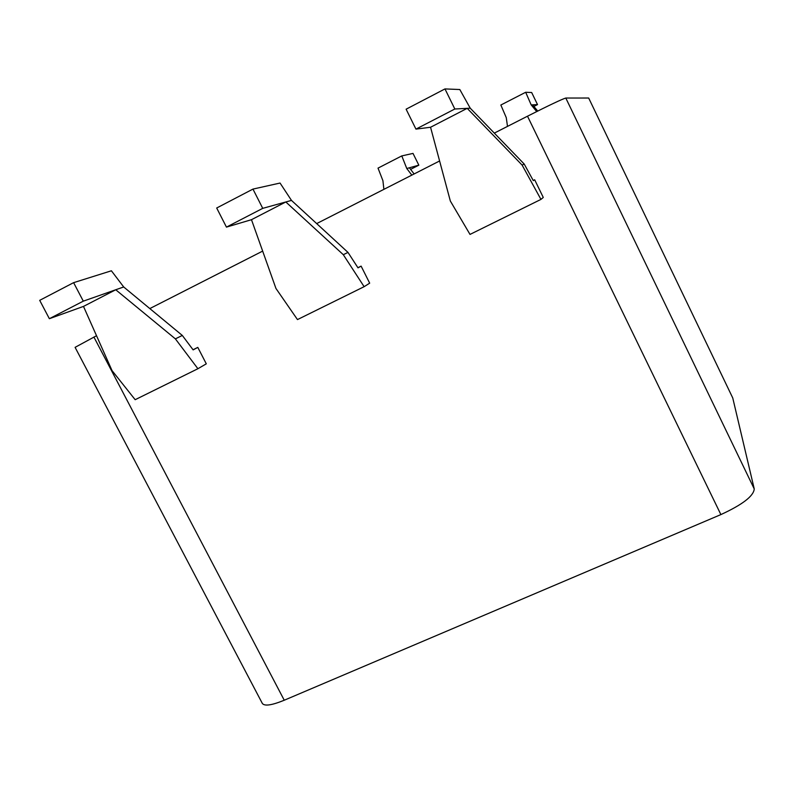 <?xml version="1.0" encoding="UTF-8"?>
<svg xmlns="http://www.w3.org/2000/svg" width="794" height="794" viewBox="0 0 794 794"><rect width="100%" height="100%" fill="white"/><g stroke="black" fill="none" stroke-linecap="round" stroke-linejoin="round"><path stroke-width="1.19" d="M494.315 133.104L527.504 116.202C549.329 105.175 562.092 99.121 565.794 98.039L588.672 98.019L732.753 397.963L754.25 488.955C753.595 496.101 742.469 504.647 720.883 514.591L284.252 700.229C271.846 705.29 264.551 706.362 262.348 703.454L75.093 347.345L96.521 335.723M588.672 98.019L732.753 397.963M439.598 160.974L316.677 223.59M262.665 251.103L149.818 308.578M361.111 266.119L369.676 283.16L364.128 286.684L297.472 319.585L275.955 288.46L251.48 219.69L226.449 227.114L216.693 208.008L252.958 189.091L280.054 183.047L291.477 200.406L347.99 252.403L358.005 267.856L361.111 266.119L357.915 267.707M534.66 179.762L543.275 197.448L540.952 199.403L470.008 234.419L450.347 201.041L430.556 127.258L415.947 129.114L406.111 109.195L444.977 88.918L459.825 89.533L470.227 108.183L524.219 164.06L533.3 180.635L534.66 179.762L533.221 180.486M197.795 347.385L206.301 363.831L197.905 368.724L135.169 399.7L112.043 370.619L83.489 306.405L49.367 318.702L39.7 300.34L73.614 282.654L111.398 270.784L123.695 286.971L182.312 335.445L193.141 349.886L197.795 347.385L193.041 349.747M291.477 200.406L285.82 201.964L343.306 254.695L347.99 252.403M343.306 254.695L364.128 286.684M252.958 189.091L262.735 208.356L285.82 201.964L251.48 219.69M262.735 208.356L226.449 227.114M401.784 155.912L413.009 153.411L418.835 165.172L406.776 168.507L401.784 155.912L378.023 168.12L382.916 180.695L383.899 189.349M418.835 165.172L410.607 169.37M409.386 167.782L414.111 173.955M411.828 175.127L406.776 168.507M470.227 108.183L467.2 108.341L522.105 165.073L524.219 164.06M522.105 165.073L540.952 199.403M415.947 129.114L454.823 109.006L467.2 108.341L430.556 127.258M454.823 109.006L444.977 88.918M525.668 92.273L531.672 92.521L537.518 104.58L531.206 104.917L525.668 92.273L500.845 105.026L506.274 117.661L507.495 126.395M537.518 104.58L533.896 106.436M532.576 104.848L537.717 111.051M536.704 111.557L531.206 104.917M123.695 286.971L115.735 289.76L175.385 338.869L182.312 335.445M175.385 338.869L197.905 368.724M49.367 318.702L83.301 301.154L115.735 289.76L83.489 306.405M83.301 301.154L73.614 282.654M565.794 98.039L754.25 488.955M527.504 116.202L720.883 514.591M284.252 700.229L93.91 337.053"/></g></svg>
